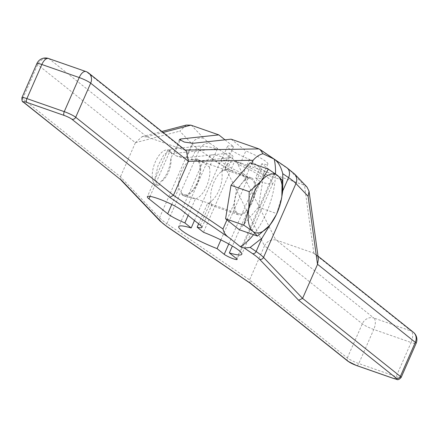 <?xml version="1.0" encoding="UTF-8"?>
<svg xmlns="http://www.w3.org/2000/svg" width="438" height="438" viewBox="0 0 438 438"><rect width="100%" height="100%" fill="white"/><g stroke="black" fill="none" stroke-linecap="round" stroke-linejoin="round"><path stroke-width="0.33" stroke-dasharray="2.19 1.64" d="M224.995 139.826L233.564 146.664A22.031 3.17 -156.3 0 0 227.519 146.336A22.031 3.17 -156.3 0 0 249.54 159.421L261.645 169.084A7.369 1.062 -156.3 0 0 268.275 172.594L272.606 174.105A7.369 1.062 -156.3 0 0 274.533 174.193A7.369 1.062 -156.3 0 0 273.925 173.371L261.82 163.708A22.031 3.17 -156.3 0 0 267.864 164.042A22.031 3.17 -156.3 0 0 245.838 150.951L239.602 165.164L234.653 161.211L203.467 232.255M233.564 146.664L227.327 160.877L222.378 156.924A34.421 4.955 -156.3 0 0 209.939 155.561A34.421 4.955 -156.3 0 0 248.253 177.582L220.894 239.904M248.253 177.582L243.304 173.629A22.031 3.17 23.7 0 1 221.283 160.543A22.031 3.17 23.7 0 1 227.327 160.877M249.54 159.421L243.304 173.629M209.369 167.108A19.6 9.231 -70.8 0 1 206.566 186.331A19.6 9.231 -70.8 0 1 195.419 198.885L186.205 196.591L181.184 193.957A19.6 9.231 109.2 0 0 183.423 195.622A19.6 9.231 109.2 0 0 198.48 180.483A19.6 9.231 109.2 0 0 196.651 158.731C200.1 160.483 204.343 163.275 209.369 167.108L217.423 148.756L174.319 153.409L180.056 140.335M194.472 220.495L222.378 156.924M188.148 215.447L195.419 198.885M236.887 161.633L210.207 143.494A9.406 7.353 -55.8 0 0 199.328 149.796L225.05 167.283C228.072 162.854 231.861 160.921 236.421 161.496L268.275 172.594M231.083 139.169L245.838 150.951M272.606 174.105L303.988 185.06L307.005 187.042M186.276 125.065L179.783 131.143L191.937 143.894A9.406 8.804 -43.6 0 1 203.999 138.539L191.395 125.317M185.148 150.07L184.332 149.944L86.576 71.903L49.226 58.867L146.982 136.908L184.332 149.944M36.869 63.609A9.406 1.352 -156.3 0 0 37.646 64.654L135.408 142.695L142.049 136.672L146.982 136.908M135.408 142.695L179.783 131.143M121.162 180.215L120.439 176.799L135.358 142.804M159.191 185.044L160.565 181.918C166.407 176.591 169.851 168.75 170.897 158.386L172.265 155.26L170.147 150.628L163.796 154.811L158.069 165.559L155.003 178.414L157.116 185.269L159.191 185.044A18.505 8.711 -70.8 0 1 156.361 185.011A18.505 8.711 -70.8 0 1 154.231 164.666A18.505 8.711 -70.8 0 1 168.553 150.07A18.505 8.711 -70.8 0 1 172.265 155.26M184.694 150.081L186.369 151.044M88.706 73.08A9.406 8.191 -51.4 0 0 86.576 71.903A9.406 4.429 -70.8 0 0 85.936 71.547M239.312 229.736L258.464 207.223L263.884 173.755L282.094 180.111M226.966 219.881L233.897 204.086L236.454 189.988L244.607 179.689L251.538 163.9L263.884 173.755M250.158 162.794L251.538 163.9L251.773 163.363M253.531 234.702A55.664 26.214 109.2 0 0 275.518 173.908M281.853 196.503L276.668 213.58L273.783 219.443M258.464 207.223L276.668 213.58M244.607 179.689A19.6 9.231 -70.8 0 1 251.198 177.762A19.6 9.231 -70.8 0 1 252.277 202.29A19.6 9.231 -70.8 0 1 238.272 214.773A19.6 9.231 -70.8 0 1 233.897 204.086M237.615 190.579A18.505 8.711 -70.8 0 1 250.832 178.797A18.505 8.711 -70.8 0 1 251.855 201.951A18.505 8.711 -70.8 0 1 238.633 213.733A18.505 8.711 -70.8 0 1 237.615 190.579M281.694 197.549L276.34 214.647M236.421 161.496L275.748 239.887L313.849 253.186L315.688 254.281L318.393 259.055M250.224 283.244L249.572 279.887L264.541 245.784L362.297 323.83A9.406 1.352 -156.3 0 0 373.756 329.453A9.406 4.429 109.2 0 0 373.877 318.037L411.227 331.079L313.471 253.038M48.585 58.506A9.406 4.429 -70.8 0 1 49.226 58.867A9.406 8.191 128.6 0 0 37.646 64.654L22.677 98.753L120.439 176.799L159.503 217.779L191.937 143.894A58.802 8.464 23.7 0 0 199.328 149.796L166.894 223.676L249.572 279.887L347.329 357.928A9.406 1.352 -156.3 0 0 358.788 363.556L396.138 376.592A9.406 1.352 -156.3 0 0 401.131 377.485M394.151 378.629A3.137 1.478 109.2 0 0 396.138 376.592L411.107 342.494A9.406 1.352 -156.3 0 0 416.1 343.387M356.789 365.593A3.137 1.478 109.2 0 0 358.788 363.556L373.756 329.453L411.107 342.494A9.406 4.429 109.2 0 0 411.227 331.079A9.406 8.191 -51.4 0 1 413.357 332.25M347.986 361.29A3.137 2.732 128.6 0 1 347.329 357.928L362.297 323.83A9.406 8.191 128.6 0 1 373.877 318.037L276.121 239.997M275.748 239.887C270.657 239.323 266.923 241.289 264.541 245.784M251.198 177.762L227.108 169.353L227.289 169.676L221.65 171.389A19.6 9.231 -70.8 0 1 218.847 190.618A19.6 9.231 -70.8 0 1 207.694 203.172L211.204 205.318L211.696 205.198L211.028 200.839A19.6 9.231 -70.8 0 1 213.947 182.126A19.6 9.231 -70.8 0 1 224.71 169.681L229.977 157.669L233.104 156.437L229.704 153.043L186.599 157.696L176.437 155.988L167.688 150.371L170.804 149.134L197.33 146.27C202.088 145.838 208.784 146.67 217.423 148.756M227.108 169.353L224.71 169.681M196.651 158.731L196.208 159.733A18.505 8.711 -70.8 0 1 197.001 182.799A18.505 8.711 -70.8 0 1 183.785 194.587A18.505 8.711 -70.8 0 1 181.622 192.955L181.184 193.957M171.789 204.453L178.879 188.296A18.505 8.711 -70.8 0 1 181.721 171.066A18.505 8.711 -70.8 0 1 191.554 159.421L197.33 146.27M191.554 159.421L195.83 159.591L250.832 178.797M198.633 223.818L207.694 203.172M221.65 171.389L229.704 153.043M178.879 188.296L181.622 192.955M179.471 139.47L173.147 153.875L176.437 155.988C187.322 159.487 196.328 161.003 203.456 160.532L229.977 157.669M173.147 153.875L174.319 153.409M261.82 163.708L255.584 177.916L260.533 181.869L232.364 246.041M239.602 165.164A22.031 3.17 23.7 0 1 261.623 178.25A22.031 3.17 23.7 0 1 255.584 177.916M260.533 181.869A34.421 4.955 -156.3 0 0 272.967 183.232A34.421 4.955 -156.3 0 0 234.653 161.211M170.897 158.386A15.522 7.309 -70.8 0 1 160.565 181.918M228.767 243.982L261.645 169.084M236.504 258.623L273.925 173.371M210.207 143.494A49.395 7.112 23.7 0 1 203.999 138.539M258.491 148.739L285.171 166.878A49.395 7.112 23.7 0 1 291.38 171.838L303.988 185.06M146.593 136.776L163.078 132.451M285.171 166.878A9.406 7.353 124.2 0 1 286.72 167.623M291.38 171.838A9.406 8.804 136.4 0 1 294.451 173.87M313.849 253.186L304.476 185.258M160.007 220.998A3.137 2.935 136.4 0 1 159.503 217.779A58.802 8.464 -156.3 0 0 166.894 223.676A3.137 2.453 124.2 0 0 167.508 227.015M21.9 97.707A9.406 1.352 -156.3 0 0 22.677 98.753A3.137 2.732 128.6 0 0 23.334 102.12M225.05 167.283L264.497 245.893M200.341 225.181L211.028 200.839M203.456 160.532L181.633 210.245M186.599 157.696L192.923 143.292M170.804 149.134L150.059 196.388M274.533 174.193L237.111 259.444M142.049 136.678L161.857 131.477M317.988 256.115L315.688 254.281M186.205 196.591L183.423 195.622M201.967 227.36L211.696 205.198M227.289 169.676L233.104 156.437M238.272 214.773L211.204 205.318M267.864 164.042L261.623 178.25M227.519 146.336L221.283 160.543M272.967 183.232L241.781 254.275M209.939 155.561L178.753 226.605M167.683 150.371L147.36 196.667M170.147 150.628L168.553 150.07M157.116 185.274L156.361 185.011M238.633 213.733L183.785 194.587"/><path stroke-width="0.66" d="M268.368 169.156L277.528 175.435A30.89 14.547 -70.8 0 0 261.086 181.212A30.89 14.547 109.2 0 0 248.8 209.2L249.217 191.663L261.086 181.212L268.368 169.156L250.158 162.794L231.007 185.307L225.586 218.776L226.966 219.881L222.975 228.97C223.862 232.775 225.909 235.688 229.118 237.714L240.303 246.643A55.664 26.214 109.2 0 0 253.531 234.702M229.118 237.714L169.698 197.319L71.843 119.196A6.274 0.903 -156.3 0 0 64.205 115.446L26.855 102.404A6.274 0.903 -156.3 0 0 24.041 102.508L121.901 180.631L161.031 221.677A55.664 8.015 -156.3 0 0 168.028 227.262L250.837 283.561L348.697 361.684A6.274 0.903 -156.3 0 0 356.335 365.434L393.68 378.47A6.274 0.903 -156.3 0 0 396.494 378.372L298.634 300.249L302.592 298.398L263.528 257.418A58.802 8.464 -156.3 0 0 256.137 251.516L250.147 247.443L244.311 248.039L240.303 246.643M150.059 196.388L148.98 198.847L167.694 213.782A19.6 2.82 23.7 0 0 184.869 222.92L191.192 227.968A34.421 4.955 -156.3 0 0 178.753 226.605A34.421 4.955 -156.3 0 0 217.067 248.625L224.223 254.336A7.369 1.062 -156.3 0 0 231.603 258.152A7.369 1.062 -156.3 0 0 237.111 259.444A7.369 1.062 -156.3 0 0 236.504 258.623L229.348 252.912A34.421 4.955 -156.3 0 0 241.781 254.275A34.421 4.955 -156.3 0 0 203.467 232.255L197.149 227.207L198.633 223.818M148.98 198.847A19.6 2.82 23.7 0 1 147.36 196.667A19.6 2.82 23.7 0 1 162 200.106A19.6 2.82 23.7 0 1 181.633 210.245L200.341 225.181A19.6 2.82 23.7 0 1 201.967 227.36A19.6 2.82 23.7 0 1 197.149 227.207M220.894 239.904L217.067 248.625M163.078 132.451L190.891 125.148L218.803 134.882L180.642 139.005L179.471 139.47L184.343 142.082L192.923 143.292L231.083 139.169L258.946 148.909L260.09 149.522L262.986 153.743C259.438 154.609 256.148 156.793 253.12 160.297L188.378 161.315L90.671 83.165A9.406 8.191 -51.4 0 0 88.706 73.08A9.406 9.406 0 0 0 85.936 71.547L48.585 58.506A9.406 9.406 0 0 0 36.869 63.609A9.406 1.352 -156.3 0 1 41.862 64.501A9.406 4.429 -70.8 0 1 48.585 58.506M218.803 134.882L224.995 139.826M191.192 227.968L194.472 220.495M184.869 222.92L188.148 215.447M190.891 125.148L186.276 125.065L161.857 131.477M88.706 73.08L186.369 151.044L188.428 161.206M169.698 197.319L173.459 195.31L188.378 161.315M226.966 219.881L239.312 229.736L257.517 236.093L252.956 231.417L243.791 225.132L248.8 209.2A30.89 14.547 -70.8 0 0 252.956 231.417A30.89 14.547 -70.8 0 0 269.392 225.641A30.89 14.547 109.2 0 0 274.057 218.973A30.89 14.547 109.2 0 0 281.678 197.648A30.89 14.547 -70.8 0 0 281.82 196.744L281.82 196.739A30.89 14.547 -70.8 0 0 277.528 175.435L282.094 180.111L281.853 196.503M251.773 163.363L253.12 160.297M275.518 173.908A55.664 26.214 109.2 0 0 274.204 159.158L262.986 153.743M225.586 218.776L243.791 225.132M274.057 218.973L269.392 225.641L257.517 236.093M231.007 185.307L249.217 191.663M281.694 197.549L282.773 190.837L282.751 173.678L288.571 177.631A58.802 8.464 23.7 0 1 295.962 183.533L308.117 196.284L309.036 191.253L307.005 187.042L294.451 173.87A9.406 8.804 136.4 0 1 295.962 183.533L263.528 257.418A3.137 2.935 -43.6 0 1 259.51 259.203A55.664 8.015 -156.3 0 0 252.512 253.618L244.311 248.039M250.147 247.443L262.055 238.031L276.34 214.647M274.204 159.158C278.146 161.879 280.999 166.719 282.751 173.678M250.837 283.561L250.158 283.194M121.901 180.631L23.334 102.12A3.137 2.732 128.6 0 0 24.041 102.508M222.975 228.97L173.459 195.31L75.703 117.269L90.671 83.165A9.406 1.352 -156.3 0 0 79.212 77.542A9.406 4.429 -70.8 0 1 85.936 71.547M393.68 378.47A3.137 1.478 109.2 0 0 393.899 378.591C397.261 378.717 397.102 381.591 401.131 377.485A9.406 1.352 -156.3 0 0 400.354 376.439L302.592 298.398L317.517 264.404L308.117 196.284M309.036 191.253L318.393 259.055L317.517 264.404M401.131 377.485L416.1 343.387A9.406 1.352 -156.3 0 0 415.323 342.341A9.406 8.191 -51.4 0 0 413.357 332.25L317.988 256.115M232.364 246.041L229.348 252.912M298.634 300.249L259.51 259.203M224.223 254.336L228.767 243.982M180.056 140.335L180.642 139.005M258.946 148.909L185.148 150.07M282.773 190.837L288.571 177.631A9.406 7.353 124.2 0 0 286.72 167.623L294.451 173.87M252.512 253.618A3.137 2.453 -55.8 0 0 256.137 251.516L262.055 238.031M161.031 221.677A3.137 2.935 136.4 0 1 160.007 220.998L167.508 227.015L250.29 283.293M168.028 227.262A3.137 2.453 124.2 0 1 167.508 227.015M348.697 361.684A3.137 2.732 128.6 0 1 347.986 361.29L356.548 365.549A3.137 1.478 109.2 0 0 356.789 365.593M356.335 365.434A3.137 1.478 109.2 0 0 356.548 365.549L393.899 378.591A3.137 1.478 109.2 0 0 394.151 378.629M396.494 378.372A3.137 2.732 -51.4 0 0 400.354 376.439L415.323 342.341L317.561 264.3M71.843 119.196A3.137 2.732 -51.4 0 0 75.703 117.269A9.406 1.352 -156.3 0 0 64.244 111.641L26.893 98.599A9.406 1.352 -156.3 0 0 21.9 97.707C21.812 100.652 22.289 102.125 23.334 102.12M64.205 115.446A3.137 1.478 -70.8 0 1 64.244 111.641L79.212 77.542L41.862 64.501L26.893 98.599A3.137 1.478 -70.8 0 0 26.855 102.404M167.694 213.782L171.789 204.453M250.224 283.244L347.986 361.29M121.025 180.106L160.007 220.998M21.9 97.707L36.869 63.609M416.1 343.387A9.406 9.406 0 0 0 413.357 332.25M260.09 149.522L286.72 167.623"/></g></svg>
